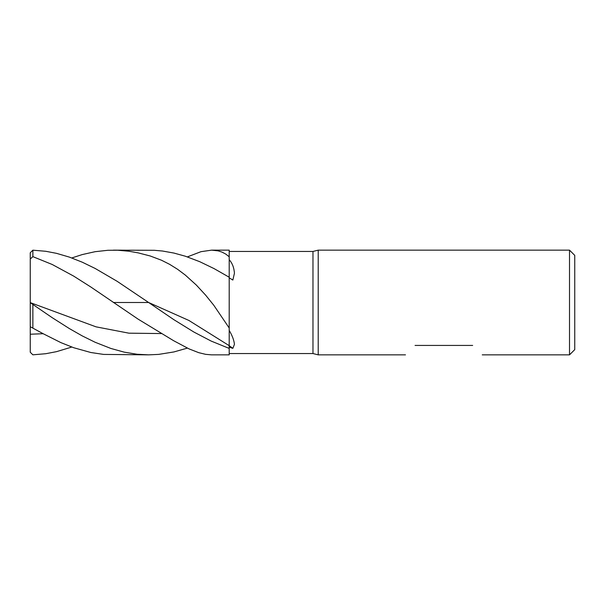 <?xml version="1.0" encoding="UTF-8"?>
<svg xmlns="http://www.w3.org/2000/svg" width="605" height="605" viewBox="0 0 605 605"><rect width="100%" height="100%" fill="white"/><g stroke="black" fill="none" stroke-linecap="round" stroke-linejoin="round"><path stroke-width="0.91" d="M71.783 257.957L82.242 254.576L95.091 251.695L107.924 250.281L117.71 250.228L128.721 251.211L138.114 252.86L150.214 255.983L161.429 260.203L169.634 264.34L177.583 269.293L185.274 275.048L196.33 285.061L205.617 295.127L213.815 305.298L229.204 327.993L229.204 259.749C232.29 263.122 234.037 267.622 234.438 273.248L232.857 280.054L229.204 277.861M232.857 348.344L234.438 344.328C234.037 340.305 232.29 335.654 229.204 330.39L229.204 345.667L232.857 348.344L229.204 347.209L229.204 345.667L229.204 348.351L228.319 348.056L211.153 341.069L193.986 332.1L173.938 319.727L148.618 302.5L188.911 320.469L229.204 345.667L229.204 327.993M229.204 353.547L312.974 353.547L312.974 251.453L229.204 251.453M312.974 353.547L318.207 354.855L318.207 250.145L312.974 251.453M569.517 250.145L569.517 354.855L574.75 349.622L574.75 255.378L569.517 250.145L318.207 250.145M472.656 345.432C485.195 357.752 485.195 357.752 472.656 345.432L415.068 345.432C402.529 357.752 402.529 357.752 415.068 345.432M161.785 333.574L128.903 333.173L96.013 326.836L30.25 302.613L30.25 259.053L32.867 256.633L52.219 264.491L73.674 276.107L90.81 286.989L138.114 319.137L173.635 340.713L189.025 348.881L198.697 352.654L205.617 354.333L211.485 354.855L229.204 354.855L229.204 348.351M30.25 259.053L30.25 252.761L32.867 250.183L45.776 251.287L56.522 253.344L69.416 257.117L82.295 262.207L95.174 268.469L117.098 281.28L148.618 302.5L113.377 302.5M229.204 256.77L229.204 250.145L211.652 250.145L218.11 250.856L222.05 252.126L225.748 254.07L229.204 256.77L229.204 277.234L214.019 268.582L199.71 261.678L185.395 256.233L173.938 253.064L162.48 251.022L154.358 250.296L113.377 250.145M30.25 302.613L30.25 352.239L32.867 354.817L45.776 353.713L56.522 351.656L71.783 347.043M187.376 256.891L201.004 251.672L211.652 250.145M30.25 334.225L43.159 333.71L60.803 342.581L73.674 347.716L90.81 352.503L103.644 354.417L148.633 354.855L158.661 354.394L173.938 351.936L187.376 348.109M30.25 326.708L43.159 333.71M30.25 302.674L52.227 317.693L69.416 328.606L82.295 335.934L95.174 342.286L110.904 348.465L124.252 352.155L137.108 354.25L148.618 354.855M32.867 327.744L32.867 304.496M32.867 256.633L32.867 250.183M569.517 354.855L482.245 354.855M318.207 354.855L405.479 354.855"/></g></svg>
